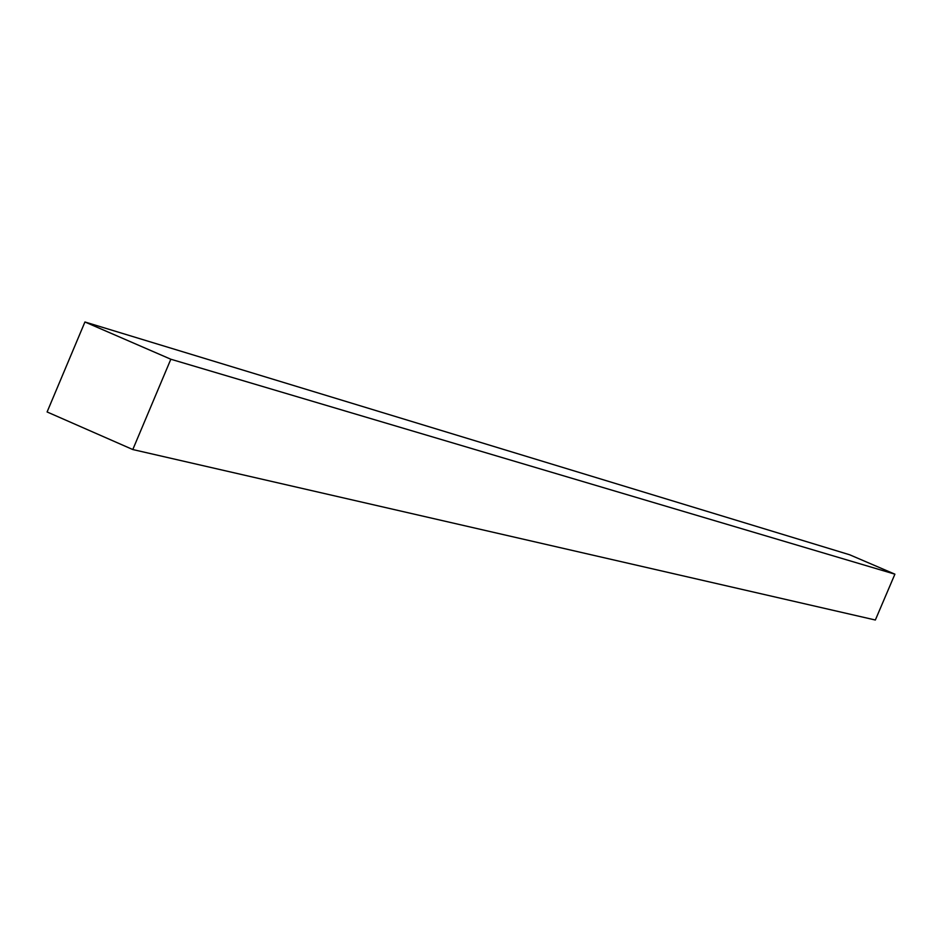 <?xml version="1.0" encoding="UTF-8"?>
<svg xmlns="http://www.w3.org/2000/svg" width="942" height="942" viewBox="0 0 942 942"><rect width="100%" height="100%" fill="white"/><g stroke="black" fill="none" stroke-linecap="round" stroke-linejoin="round"><path stroke-width="1.41" d="M132.798 449.546L875.353 620.013L894.9 574.173L849.649 554.767L84.933 321.987L47.1 411.96L132.798 449.546L170.832 359.232L894.9 574.173M170.832 359.232L84.933 321.987"/></g></svg>
